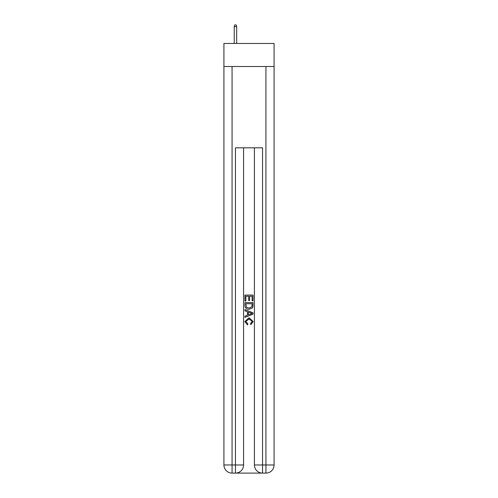 <?xml version="1.0" encoding="UTF-8"?>
<svg xmlns="http://www.w3.org/2000/svg" width="498" height="498" viewBox="0 0 498 498"><rect width="100%" height="100%" fill="white"/><g stroke="black" fill="none" stroke-linecap="round" stroke-linejoin="round"><path stroke-width="0.75" d="M274.074 66.508L274.074 43.469L223.926 43.469L223.926 66.508L274.074 66.508L274.074 464.97L265.938 464.97L265.938 66.508M236.058 473.1L261.942 473.1M262.552 473.1L262.552 464.97L254.422 464.97A8.13 8.13 0 0 0 262.552 473.1L265.938 473.1L265.938 464.97L262.552 464.97L262.552 147.825L235.448 147.825L235.448 464.97L223.926 464.97L223.926 66.508M243.578 147.825L243.578 464.97A8.13 8.13 0 0 1 235.448 473.1L232.062 473.1A8.13 8.13 0 0 1 223.926 464.97M254.422 464.97L254.422 147.825M265.938 473.1A8.13 8.13 0 0 0 274.074 464.97M244.935 301.029L244.935 295.084L253.065 295.084L253.065 300.817L252.125 300.817L252.125 296.235L249.623 296.235L249.623 300.506L248.689 300.506L248.689 296.235L245.875 296.235L245.875 301.029L244.935 301.029M244.935 305.504L244.935 302.591L253.065 302.591L252.947 306.812L252.368 307.994L249.044 309.264C246.442 309.277 245.072 308.019 244.935 305.504M245.875 303.736L246.448 307.334L249.062 308.119L251.957 306.731L252.125 303.736L245.875 303.736M244.935 310.827L244.935 309.613L253.065 312.837L253.065 314.132L244.935 317.363L244.935 316.143L247.438 315.222L247.438 311.754L244.935 310.827M250.625 312.931L248.378 312.097L248.378 314.873L252.125 313.485L250.625 312.931M245.769 321.478L247.805 323.756L247.537 324.901L244.829 321.584L249.062 317.811L253.171 321.559L250.805 324.696L250.562 323.544L252.231 321.503L249.062 318.963L245.769 321.478M236.668 43.469L236.668 26.662L234.228 26.662L234.228 43.469M234.228 26.662L234.77 24.9L236.127 24.9L236.668 26.662M232.062 66.508L232.062 473.1M243.578 464.97L235.448 464.97L235.448 473.1"/></g></svg>
